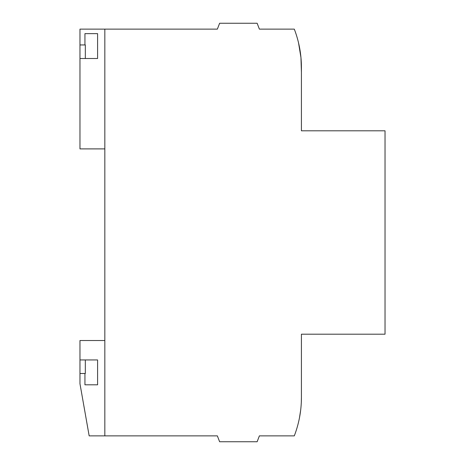 <?xml version="1.0" encoding="UTF-8"?>
<svg xmlns="http://www.w3.org/2000/svg" width="465" height="465" viewBox="0 0 465 465"><rect width="100%" height="100%" fill="white"/><g stroke="black" fill="none" stroke-linecap="round" stroke-linejoin="round"><path stroke-width="0.7" d="M300.657 410.24L299.472 417.808L300.657 410.24M299.105 419.599L299.012 420.046M84.938 44.942L84.938 33.643L97.592 33.643L97.592 58.503L85.322 58.503L85.322 44.942L79.968 44.942L79.968 29.126L217.358 29.126L219.62 23.25L257.133 23.25L259.389 29.126L294.299 29.126A107.113 107.113 0 0 1 301.419 67.541L300.96 57.596L301.419 72.284M79.968 359.951L79.968 340.514L104.828 340.514L104.828 435.874L89.164 435.874L79.968 383.73L79.968 373.505L85.322 373.505L85.322 359.951L79.968 359.951L79.968 373.505M104.828 29.126L104.828 148.893L79.968 148.893L79.968 44.942M84.938 373.505L84.938 384.805L97.592 384.805L97.592 359.951L85.322 359.951M85.322 58.503L79.968 58.503M104.828 340.514L104.828 148.893M301.419 67.541L301.419 130.81L385.032 130.81L385.032 334.19L301.419 334.19L301.419 397.459A107.113 107.113 0 0 1 294.299 435.874L259.389 435.874L257.133 441.75L219.62 441.75L217.358 435.874L104.828 435.874M300.96 57.596L298.553 42.908L300.96 57.596M301.332 401.789L301.419 397.459L301.332 401.789M301.419 392.716L301.419 397.459"/></g></svg>
